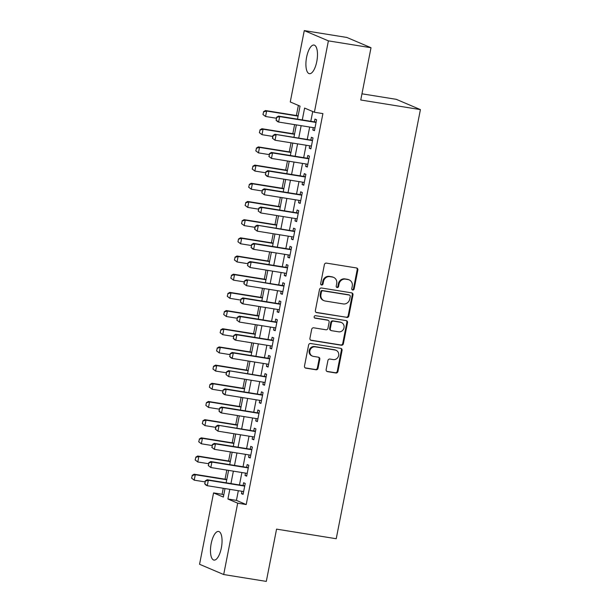 <?xml version="1.0" encoding="UTF-8"?>
<svg xmlns="http://www.w3.org/2000/svg" width="612" height="612" viewBox="0 0 612 612"><rect width="100%" height="100%" fill="white"/><g stroke="black" fill="none" stroke-linecap="round" stroke-linejoin="round"><path stroke-width="0.92" d="M352.711 290.034A1.278 1.178 113.1 0 0 354.126 288.971L357.852 270.007A1.828 1.691 113.1 0 0 356.528 267.957L326.403 263.106A1.828 1.691 113.1 0 0 324.383 264.621L320.665 283.586A1.278 1.178 113.1 0 0 321.591 285.024A1.278 1.178 113.1 0 0 323.006 283.96L323.488 281.512A5.845 5.401 113.1 0 1 329.96 276.662L332.469 277.068A5.845 5.401 113.1 0 1 333.639 277.404A5.845 5.401 113.1 0 1 336.707 283.639L336.225 286.095A1.278 1.178 113.1 0 0 337.151 287.533A1.278 1.178 113.1 0 0 338.566 286.47L339.048 284.014A5.845 5.401 113.1 0 1 345.52 279.164L348.029 279.569A5.845 5.401 113.1 0 1 349.2 279.906A5.845 5.401 113.1 0 1 352.267 286.141L351.785 288.596A1.278 1.178 113.1 0 0 352.711 290.034M352.152 289.767A1.278 1.178 113.1 0 0 353.476 288.696L357.194 269.731A1.828 1.691 113.1 0 0 356.551 267.957M321.032 284.756A1.278 1.178 113.1 0 0 322.356 283.685L322.838 281.229L323.488 281.512M336.592 287.265A1.278 1.178 113.1 0 0 337.916 286.194L338.398 283.738L339.048 284.014M211.178 543.601A14.504 5.386 99.1 0 1 218.568 531.446A14.504 5.386 99.1 0 1 221.345 547.931A14.504 5.386 99.1 0 1 213.955 560.087A14.504 5.386 99.1 0 1 211.178 543.601M306.604 57.207A14.504 5.386 99.1 0 1 313.994 45.051A14.504 5.386 99.1 0 1 316.779 61.537A14.504 5.386 99.1 0 1 309.381 73.692A14.504 5.386 99.1 0 1 306.604 57.207M326.142 369.579A1.828 1.691 113.1 0 0 327.466 371.629L335.919 372.991A1.828 1.691 113.1 0 0 337.939 371.476L342.07 350.416A1.828 1.691 113.1 0 0 340.754 348.358L310.628 343.516A1.828 1.691 113.1 0 0 308.609 345.03L304.478 366.091A1.828 1.691 113.1 0 0 305.801 368.141L316.006 369.786A1.828 1.691 113.1 0 0 318.026 368.271L319.801 359.259A1.828 1.691 113.1 0 0 318.477 357.201L313.413 356.391A4.881 4.514 113.1 0 1 310.009 350.362A4.881 4.514 113.1 0 1 315.287 346.843L335.116 350.033A4.881 4.514 113.1 0 1 338.52 356.054A4.881 4.514 113.1 0 1 333.242 359.581L329.937 359.045A1.828 1.691 113.1 0 0 327.91 360.56L326.142 369.579M297.486 119.149L300.041 106.128L290.264 101.967L304.263 30.6L346.882 37.462L371.01 47.728L360.751 100.001L420.413 109.609L336.225 538.728L276.563 529.128L266.304 581.4L223.686 574.538L199.558 564.272L213.565 492.905L223.342 497.066L225.009 488.567M371.01 47.728L328.392 40.866L314.384 112.241L304.608 108.072L302.282 119.921M238.328 490.709L236.431 500.379L246.215 504.548L322.914 113.61L314.384 112.241M246.215 504.548L237.693 503.171L223.686 574.538M346.805 317.483A1.828 1.691 113.1 0 0 348.832 315.968L352.963 294.908A1.828 1.691 113.1 0 0 351.64 292.85L321.522 288.007A1.828 1.691 113.1 0 0 319.495 289.522L315.364 310.582A1.828 1.691 113.1 0 0 316.687 312.633L346.155 317.207A1.828 1.691 113.1 0 0 348.182 315.693L352.313 294.632A1.828 1.691 113.1 0 0 351.663 292.857M347.517 322.662L343.386 343.722A1.828 1.691 113.1 0 1 341.366 345.237L311.24 340.387A1.828 1.691 113.1 0 1 309.924 338.337L311.692 329.325A1.828 1.691 113.1 0 1 313.711 327.81L325.928 329.776A1.828 1.691 113.1 0 0 327.948 328.254L329.126 322.279A1.828 1.691 113.1 0 0 327.803 320.221L315.081 318.179A1.278 1.178 113.1 0 1 314.193 316.603A1.278 1.178 113.1 0 1 315.578 315.677L346.193 320.604A1.828 1.691 113.1 0 1 347.517 322.662L346.866 322.386L342.735 343.447L343.386 343.722M313.275 127.625L312.808 129.996L314.438 130.693L316.58 119.776L314.95 119.088L314.4 121.872M309.703 145.809L309.244 148.18L310.873 148.869L313.015 137.96L311.378 137.272L310.835 140.056M306.138 163.993L305.671 166.365L307.3 167.053L309.442 156.144L307.813 155.448L307.27 158.24M302.573 182.177L302.106 184.541L303.736 185.237L305.878 174.328L304.248 173.632L303.697 176.424M299 200.361L298.541 202.725L300.171 203.421L302.313 192.512L300.676 191.816L300.132 194.601M295.435 218.545L294.969 220.909L296.598 221.605L298.74 210.696L297.111 210L296.568 212.785M291.87 236.729L291.404 239.093L293.033 239.789L295.175 228.88L293.546 228.184L292.995 230.969M288.298 254.906L287.839 257.277L289.468 257.973L291.61 247.064L289.973 246.368L289.43 249.153M284.733 273.09L284.266 275.461L285.896 276.157L288.038 265.241L286.408 264.552L285.865 267.337M281.168 291.274L280.701 293.645L282.331 294.334L284.473 283.425L282.843 282.736L282.293 285.521M277.596 309.458L277.137 311.829L278.766 312.518L280.908 301.609L279.279 300.913L278.728 303.705M274.031 327.642L273.564 330.006L275.201 330.702L277.335 319.793L275.706 319.097L275.163 321.881M270.466 345.826L269.999 348.19L271.629 348.886L273.771 337.977L272.141 337.281L271.59 340.065M266.893 364.01L266.434 366.374L268.064 367.07L270.206 356.161L268.576 355.465L268.025 358.25M263.328 382.194L262.862 384.558L264.499 385.254L266.633 374.345L265.004 373.649L264.46 376.434M259.763 400.37L259.297 402.742L260.926 403.438L263.068 392.522L261.439 391.833L260.888 394.618M256.198 418.554L255.732 420.926L257.361 421.614L259.503 410.706L257.874 410.017L257.323 412.802M252.626 436.738L252.159 439.11L253.796 439.798L255.931 428.89L254.301 428.201L253.758 430.986M249.061 454.923L248.594 457.286L250.224 457.983L252.366 447.074L250.736 446.377L250.186 449.17M245.496 473.107L245.03 475.47L246.659 476.167L248.801 465.258L247.172 464.562L246.621 467.346M312.724 111.529L310.804 121.291M309.68 127.051L307.239 139.475M306.107 145.235L303.674 157.659M302.542 163.412L300.102 175.843M298.977 181.596L296.537 194.027M295.405 199.78L292.972 212.211M291.84 217.964L289.399 230.387M288.275 236.148L285.835 248.571M284.702 254.332L282.27 266.755M281.137 272.516L278.697 284.94M277.573 290.7L275.132 303.124M274 308.876L271.567 321.308M270.435 327.06L267.995 339.492M266.87 345.245L264.43 357.676M263.298 363.429L260.865 375.852M259.733 381.613L257.292 394.036M256.168 399.797L253.728 412.22M252.595 417.981L250.163 430.404M249.03 436.157L246.59 448.588M245.466 454.341L243.025 466.772M241.901 472.525L239.46 484.956M241.924 491.291L241.465 493.654L243.094 494.351L245.228 483.442L243.599 482.746L243.056 485.53M298.373 105.425L296.392 115.523M294.609 124.626L292.827 133.707M291.044 142.81L289.262 151.891M287.472 160.987L285.689 170.067M283.907 179.171L282.124 188.251M280.342 197.355L278.559 206.435M276.769 215.539L274.995 224.619M273.204 233.723L271.422 242.803M269.64 251.907L267.857 260.987M266.067 270.091L264.292 279.171M262.502 288.275L260.72 297.356M258.937 306.451L257.155 315.532M255.365 324.635L253.59 333.716M251.8 342.819L250.017 351.9M248.235 361.003L246.452 370.084M244.662 379.188L242.888 388.268M241.097 397.372L239.315 406.452M237.532 415.556L235.75 424.636M233.968 433.732L232.185 442.82M230.395 451.916L228.613 460.997M226.83 470.1L225.048 479.181M223.265 488.284L222.087 494.274L223.755 494.986M420.413 109.609L396.293 99.335L361.967 93.812M304.263 30.6L328.392 40.866M222.087 494.274L213.565 492.905M226.142 482.807L228.582 470.383M229.707 464.63L232.147 452.199M233.279 446.446L235.712 434.015M236.844 428.262L239.284 415.831M240.409 410.078L242.849 397.655M243.981 391.894L246.414 379.471M247.546 373.71L249.987 361.287M251.111 355.526L253.552 343.103M254.676 337.35L257.117 324.918M258.249 319.166L260.689 306.734M261.814 300.982L264.254 288.55M265.378 282.798L267.819 270.366M268.951 264.613L271.384 252.19M272.516 246.429L274.956 234.006M276.081 228.245L278.521 215.822M279.653 210.061L282.086 197.638M283.218 191.885L285.659 179.454M286.783 173.701L289.224 161.27M290.356 155.517L292.788 143.086M293.921 137.333L296.361 124.909M229.806 489.34L227.909 499.009L237.693 503.171M301.15 125.674L298.717 138.105M297.585 143.858L295.145 156.29M294.02 162.042L291.58 174.474M290.448 180.226L288.015 192.65M286.883 198.41L284.442 210.834M283.318 216.594L280.877 229.018M279.753 234.778L277.312 247.202M276.18 252.955L273.74 265.386M272.615 271.139L270.175 283.57M269.05 289.323L266.61 301.754M265.478 307.507L263.045 319.938M261.913 325.691L259.473 338.115M258.348 343.875L255.908 356.299M254.776 362.059L252.343 374.483M251.211 380.243L248.77 392.667M247.646 398.42L245.205 410.851M244.073 416.604L241.641 429.035M240.508 434.788L238.068 447.219M236.943 452.972L234.503 465.395M233.371 471.156L230.938 483.579M236.431 500.379L227.909 499.009M312.808 129.996L314.522 130.272M309.244 148.18L310.95 148.456M305.671 166.365L307.385 166.64M302.106 184.541L303.82 184.816M298.541 202.725L300.247 203M294.969 220.909L296.682 221.184M291.404 239.093L293.117 239.368M287.839 257.277L289.553 257.553M284.266 275.461L285.98 275.737M280.701 293.645L282.415 293.921M277.137 311.829L278.85 312.105M273.564 330.006L275.278 330.281M269.999 348.19L271.713 348.465M266.434 366.374L268.148 366.649M262.862 384.558L264.575 384.833M259.297 402.742L261.01 403.017M255.732 420.926L257.445 421.201M252.159 439.11L253.873 439.385M248.594 457.286L250.308 457.569M245.03 475.47L246.743 475.746M241.465 493.654L243.171 493.93M349.2 279.906L348.549 279.63A5.845 5.401 113.1 0 0 347.379 279.294L348.029 279.569M338.398 283.738A5.845 5.401 113.1 0 1 344.87 278.888L347.379 279.294M333.639 277.404L332.989 277.121A5.845 5.401 113.1 0 0 331.819 276.785L332.469 277.068M322.838 281.229A5.845 5.401 113.1 0 1 329.31 276.379L331.819 276.785M316.687 312.633L316.037 312.357A1.828 1.691 113.1 0 0 316.037 312.357L346.155 317.207M350.232 296.491A1.278 1.178 113.1 0 0 349.307 295.053L322.868 290.799A1.278 1.178 113.1 0 0 321.453 291.863L320.948 294.448A5.845 5.401 113.1 0 0 324.016 300.683A5.845 5.401 113.1 0 0 325.179 301.02L343.255 303.935A5.845 5.401 113.1 0 0 349.727 299.084L350.232 296.491M349.567 295.129L348.917 294.854A1.278 1.178 113.1 0 0 348.656 294.777L349.307 295.053M324.016 300.683L323.365 300.408A5.845 5.401 113.1 0 1 320.298 294.173L320.803 291.587A1.278 1.178 113.1 0 1 322.218 290.524L348.656 294.777M310.567 340.111A1.828 1.691 113.1 0 0 310.59 340.111L340.708 344.961A1.828 1.691 113.1 0 0 342.735 343.447M328.162 320.328L327.512 320.053A1.828 1.691 113.1 0 0 327.152 319.946L314.53 317.919M338.604 331.811A4.881 4.514 113.1 0 0 341.45 322.547A4.881 4.514 113.1 0 0 340.479 322.264L333.486 321.139A1.828 1.691 113.1 0 0 331.467 322.654L330.296 328.636A1.828 1.691 113.1 0 0 331.62 330.687L338.604 331.811M341.45 322.547L340.8 322.264A4.881 4.514 113.1 0 0 339.821 321.988L340.479 322.264M331.253 330.579L330.602 330.304A1.828 1.691 113.1 0 1 329.638 328.353L330.817 322.379A1.828 1.691 113.1 0 1 332.836 320.864L339.821 321.988M346.866 322.386A1.828 1.691 113.1 0 0 346.216 320.612M336.087 350.309L335.437 350.033A4.881 4.514 113.1 0 0 334.466 349.75L335.116 350.033M312.434 356.108L311.783 355.832A4.881 4.514 113.1 0 1 314.637 346.56L334.466 349.75M305.12 367.858A1.828 1.691 113.1 0 0 305.143 367.866L315.356 369.51A1.828 1.691 113.1 0 0 317.376 367.996L319.143 358.976A1.828 1.691 113.1 0 0 318.5 357.209M326.793 371.346A1.828 1.691 113.1 0 0 326.816 371.354L335.269 372.716A1.828 1.691 113.1 0 0 337.288 371.201L341.42 350.133A1.828 1.691 113.1 0 0 340.777 348.366M298.143 115.806L265.463 110.543L266.633 111.04L265.562 116.494L276.326 118.231M263.129 114.566L265.562 116.494L262.93 114.482L263.665 111.843L262.93 114.482M298.082 116.104L266.633 111.04L263.665 111.843M263.466 111.759L265.463 110.543M276.7 117.389L276.165 120.12L276.7 117.389L279.676 116.594L278.498 116.096L316.006 122.132A1.859 1.721 113.1 0 0 316.113 122.14M314.989 127.9L278.605 122.048L279.676 116.594L316.052 122.446M276.165 120.12L278.605 122.048L277.435 121.551L275.974 120.036M278.498 116.096L276.509 117.313M294.579 133.99L261.89 128.727L263.068 129.224L261.997 134.678L272.761 136.415M259.557 132.75L261.997 134.678L259.366 132.666L260.092 130.027L259.366 132.666M294.517 134.288L263.068 129.224L260.092 130.027M259.901 129.943L261.89 128.727M291.014 152.166L258.325 146.911L259.496 147.408L258.432 152.862L269.188 154.599M255.992 150.935L258.432 152.862L255.793 150.85L256.527 148.211L255.793 150.85M290.952 152.472L259.496 147.408L256.527 148.211M256.329 148.127L258.325 146.911M287.441 170.35L254.76 165.095L255.931 165.592L254.86 171.046L265.623 172.775M252.427 169.119L254.86 171.046L252.228 169.034L252.963 166.388L252.228 169.034M287.388 170.656L255.931 165.592L252.963 166.388M252.764 166.311L254.76 165.095M283.876 188.534L251.188 183.279L252.366 183.776L251.295 189.23L262.058 190.959M248.855 187.303L251.295 189.23L248.663 187.218L249.39 184.572L248.663 187.218M283.815 188.84L252.366 183.776L249.39 184.572M249.199 184.487L251.188 183.279M312.441 140.316A1.859 1.721 113.1 0 0 312.548 140.324L274.933 134.28L312.487 140.63M272.6 138.304L273.136 135.573L272.401 138.22L275.04 140.232L272.401 138.22M311.416 146.084L275.04 140.232L276.111 134.778L273.136 135.573M274.933 134.28L272.937 135.489M269.571 153.757L269.035 156.488L269.571 153.757L272.539 152.962L271.368 152.457L308.869 158.493A1.859 1.721 113.1 0 0 308.983 158.508M307.851 164.268L271.468 158.416L272.539 152.962L308.922 158.814M269.035 156.488L271.468 158.416L268.836 156.404M271.368 152.457L269.372 153.673M265.998 171.941L265.463 174.672L265.998 171.941L268.974 171.146L267.796 170.641L305.304 176.677A1.859 1.721 113.1 0 0 305.411 176.692M304.286 182.453L267.903 176.6L268.974 171.146L305.35 176.998M265.463 174.672L267.903 176.6L266.733 176.095L265.271 174.588M267.796 170.641L265.807 171.857M262.433 190.125L261.898 192.849L262.433 190.125L265.409 189.322L264.231 188.825L301.739 194.861A1.859 1.721 113.1 0 0 301.846 194.876M300.714 200.637L264.338 194.784L265.409 189.322L301.785 195.182M261.898 192.849L264.338 194.784L261.699 192.772M264.231 188.825L262.234 190.041M280.311 206.718L247.623 201.455L248.801 201.96L247.73 207.414L258.486 209.143M245.29 205.487L247.73 207.414L245.091 205.403L245.825 202.756L245.091 205.403M280.25 207.017L248.801 201.96L245.825 202.756M245.626 202.671L247.623 201.455M258.868 208.31L258.333 211.033L258.868 208.31L261.837 207.506L260.666 207.009L298.166 213.045A1.859 1.721 113.1 0 0 298.281 213.06M297.149 218.821L260.766 212.961L261.837 207.506L298.22 213.366M258.333 211.033L260.766 212.961L258.134 210.949M260.666 207.009L258.669 208.225M276.739 224.902L244.058 219.639L245.228 220.144L244.157 225.598L254.921 227.327M241.725 223.671L244.157 225.598L241.526 223.587L242.26 220.94L241.526 223.587M276.685 225.201L245.228 220.144L242.26 220.94M242.061 220.856L244.058 219.639M294.602 231.229A1.859 1.721 113.1 0 0 294.709 231.244L257.101 225.193L294.647 231.55M254.76 229.217L255.296 226.494L254.569 229.133L257.201 231.145L254.569 229.133M293.584 237.005L257.201 231.145L258.272 225.69L255.296 226.494M257.101 225.193L255.105 226.409M273.174 243.086L240.485 237.823L241.663 238.32L240.593 243.783L251.356 245.511M238.152 241.847L240.593 243.783L237.961 241.771L238.496 239.04L237.961 241.771M273.113 243.385L241.663 238.32L238.688 239.124M238.496 239.04L240.485 237.823M251.731 244.678L251.195 247.401L251.731 244.678L254.707 243.874L253.529 243.377L291.037 249.413A1.859 1.721 113.1 0 0 291.144 249.428M290.012 255.181L253.636 249.329L254.707 243.874L291.082 249.727M251.195 247.401L253.636 249.329L252.458 248.832L251.004 247.317M253.529 243.377L251.532 244.593M269.609 261.27L236.921 256.007L238.099 256.505L237.028 261.959L247.791 263.695M234.587 260.031L237.028 261.959L234.388 259.947L235.123 257.308L234.388 259.947M269.548 261.569L238.099 256.505L235.123 257.308M234.924 257.224L236.921 256.007M248.166 262.854L247.63 265.585L248.166 262.854L251.134 262.058L249.964 261.561L287.464 267.597A1.859 1.721 113.1 0 0 287.579 267.605M286.447 273.365L250.063 267.513L251.134 262.058L287.518 267.911M247.63 265.585L250.063 267.513L247.432 265.501M249.964 261.561L247.967 262.77M266.036 279.447L233.356 274.191L234.526 274.689L233.455 280.143L244.219 281.88M231.022 278.215L233.455 280.143L230.823 278.131L231.558 275.492L230.823 278.131M265.983 279.753L234.526 274.689L231.558 275.492M231.359 275.408L233.356 274.191M262.472 297.631L229.783 292.375L230.961 292.873L229.89 298.327L240.654 300.064M227.45 296.399L229.89 298.327L227.259 296.315L227.985 293.676L227.259 296.315M262.41 297.937L230.961 292.873L227.985 293.676M227.794 293.592L229.783 292.375M258.907 315.815L226.218 310.559L227.396 311.057L226.325 316.511L237.089 318.24M223.885 314.583L226.325 316.511L223.686 314.499L224.42 311.852L223.686 314.499M258.845 316.121L227.396 311.057L224.42 311.852M224.222 311.776L226.218 310.559M255.334 333.999L222.653 328.743L223.824 329.241L222.753 334.695L233.516 336.424M220.32 332.767L222.753 334.695L220.121 332.683L220.856 330.036L220.121 332.683M255.28 334.297L223.824 329.241L220.856 330.036M220.657 329.952L222.653 328.743M251.769 352.183L219.081 346.92L220.259 347.425L219.188 352.879L229.951 354.608M216.747 350.951L219.188 352.879L216.556 350.867L217.283 348.22L216.556 350.867M251.708 352.481L220.259 347.425L217.283 348.22M217.092 348.136L219.081 346.92M248.204 370.367L215.516 365.104L216.694 365.609L215.623 371.063L226.386 372.792M213.183 369.135L215.623 371.063L212.984 369.051L213.519 366.32L212.984 369.051M248.143 370.665L216.694 365.609L213.718 366.404M213.519 366.32L215.516 365.104M244.632 388.551L211.951 383.288L213.121 383.785L212.05 389.24L222.814 390.976M209.618 387.312L212.05 389.24L209.419 387.235L209.954 384.504L209.419 387.235M244.578 388.85L213.121 383.785L210.153 384.588M209.954 384.504L211.951 383.288M241.067 406.735L208.386 401.472L209.556 401.969L208.485 407.424L219.249 409.16M206.045 405.496L208.485 407.424L205.854 405.412L206.389 402.688L205.854 405.412M241.006 407.034L209.556 401.969L206.581 402.772M206.389 402.688L208.386 401.472M237.502 424.912L204.813 419.656L205.992 420.153L204.921 425.608L215.684 427.344M202.48 423.68L204.921 425.608L202.289 423.596L203.016 420.957L202.289 423.596M237.441 425.218L205.992 420.153L203.016 420.957M202.817 420.872L204.813 419.656M233.929 443.096L201.249 437.84L202.419 438.337L201.348 443.792L212.112 445.528M198.915 441.864L201.348 443.792L198.716 441.78L199.451 439.133L198.716 441.78M233.876 443.402L202.419 438.337L199.451 439.133M199.252 439.056L201.249 437.84M230.364 461.28L197.684 456.024L198.854 456.521L197.783 461.976L208.547 463.705M195.343 460.048L197.783 461.976L195.151 459.964L195.878 457.317L195.151 459.964M230.303 461.586L198.854 456.521L195.878 457.317M195.687 457.233L197.684 456.024M283.899 285.773A1.859 1.721 113.1 0 0 284.006 285.789L246.399 279.745L283.945 286.095M244.058 283.769L244.593 281.038L243.867 283.685L246.498 285.697L243.867 283.685M282.882 291.549L246.498 285.697L247.569 280.242L244.593 281.038M246.399 279.745L244.402 280.954M241.029 299.222L240.493 301.953L241.029 299.222L244.004 298.427L242.826 297.922L280.334 303.957A1.859 1.721 113.1 0 0 280.441 303.973M279.309 309.733L242.933 303.881L244.004 298.427L280.38 304.279M240.493 301.953L242.933 303.881L241.755 303.376L240.302 301.869M242.826 297.922L240.83 299.138M237.464 317.406L236.928 320.137L237.464 317.406L240.432 316.611L239.261 316.106L276.762 322.142A1.859 1.721 113.1 0 0 276.876 322.157M275.744 327.917L239.361 322.065L240.432 316.611L276.815 322.463M236.928 320.137L239.361 322.065L236.729 320.053M239.261 316.106L237.265 317.322M233.891 335.59L233.356 338.314L233.891 335.59L236.867 334.787L235.697 334.29L273.197 340.326A1.859 1.721 113.1 0 0 273.304 340.341M272.179 346.101L235.796 340.241L236.867 334.787L273.25 340.647M233.356 338.314L235.796 340.241L234.625 339.744L233.164 338.229M235.697 334.29L233.7 335.506M230.326 353.774L229.791 356.498L230.326 353.774L233.302 352.971L232.124 352.474L269.632 358.51A1.859 1.721 113.1 0 0 269.739 358.525M268.607 364.285L232.231 358.425L233.302 352.971L269.678 358.831M229.791 356.498L232.231 358.425L231.053 357.928L229.599 356.413M232.124 352.474L230.135 353.69M266.059 376.694A1.859 1.721 113.1 0 0 266.174 376.709L228.559 370.658L266.113 377.007M226.226 374.682L226.562 371.874L226.027 374.598L228.658 376.61L226.027 374.598M265.042 382.469L228.658 376.61L229.73 371.155L226.761 371.958M228.559 370.658L226.562 371.874M223.189 390.135L222.653 392.866L223.189 390.135L226.165 389.339L224.994 388.842L262.494 394.878A1.859 1.721 113.1 0 0 262.602 394.885M261.477 400.646L225.094 394.794L226.165 389.339L262.548 395.191M222.653 392.866L225.094 394.794L223.923 394.296L222.462 392.782M224.994 388.842L222.998 390.058M219.624 408.319L219.088 411.05L219.624 408.319L222.6 407.523L221.422 407.026L258.93 413.062A1.859 1.721 113.1 0 0 259.037 413.069M257.904 418.83L221.529 412.978L222.6 407.523L258.975 413.375M219.088 411.05L221.529 412.978L220.351 412.48L218.897 410.966M221.422 407.026L219.433 408.235M255.357 431.238A1.859 1.721 113.1 0 0 255.472 431.253L217.857 425.202L255.411 431.559M215.523 429.234L216.059 426.503L215.325 429.15L217.956 431.162L215.325 429.15M254.34 437.014L217.956 431.162L219.027 425.707L216.059 426.503M217.857 425.202L215.86 426.419M212.486 444.687L211.959 447.418L212.486 444.687L215.462 443.891L214.292 443.386L251.792 449.422A1.859 1.721 113.1 0 0 251.899 449.438M250.775 455.198L214.391 449.346L215.462 443.891L251.846 449.743M211.959 447.418L214.391 449.346L211.76 447.334M214.292 443.386L212.295 444.603M208.922 462.871L208.386 465.594L208.922 462.871L211.897 462.068L210.719 461.57L248.227 467.606A1.859 1.721 113.1 0 0 248.334 467.622M247.202 473.382L210.826 467.53L211.897 462.068L248.273 467.928M208.386 465.594L210.826 467.53L208.195 465.518M210.719 461.57L208.73 462.787M226.8 479.464L194.111 474.201L195.289 474.705L194.218 480.16L204.982 481.889M191.778 478.232L194.218 480.16L191.587 478.148L192.313 475.501L191.587 478.148M226.738 479.762L195.289 474.705L192.313 475.501M192.114 475.417L194.111 474.201M205.357 481.055L204.821 483.778L205.357 481.055L208.325 480.252L207.154 479.754L244.655 485.79A1.859 1.721 113.1 0 0 244.769 485.806M243.637 491.566L207.261 485.706L208.325 480.252L244.708 486.112M204.821 483.778L207.261 485.706L206.083 485.209L204.622 483.694M207.154 479.754L205.158 480.971M353.476 288.696L354.126 288.971M322.356 283.685L323.006 283.96M337.916 286.194L338.566 286.47M344.87 278.888L345.52 279.164M329.31 276.379L329.96 276.662M357.194 269.731L357.852 270.007M352.313 294.632L352.963 294.908M348.182 315.693L348.832 315.968M322.218 290.524L322.868 290.799M320.803 291.587L321.453 291.863M320.298 294.173L320.948 294.448M340.708 344.961L341.366 345.237M310.59 340.111L311.24 340.387M327.152 319.946L327.803 320.221M314.599 317.972L315.081 318.179M332.836 320.864L333.486 321.139M330.817 322.379L331.467 322.654M329.638 328.353L330.296 328.636M314.637 346.56L315.287 346.843M319.143 358.976L319.801 359.259M317.376 367.996L318.026 368.271M315.356 369.51L316.006 369.786M305.143 367.866L305.801 368.141M341.42 350.133L342.07 350.416M337.288 371.201L337.939 371.476M335.269 372.716L335.919 372.991M326.816 371.354L327.466 371.629"/></g></svg>
